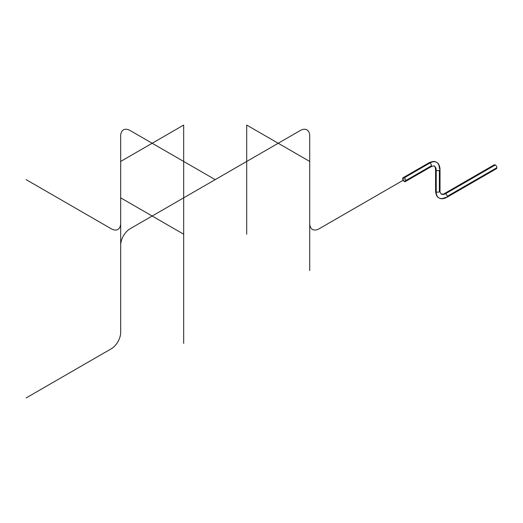 <?xml version="1.0" encoding="UTF-8"?>
<svg xmlns="http://www.w3.org/2000/svg" width="523" height="523" viewBox="0 0 523 523"><rect width="100%" height="100%" fill="white"/><g stroke="black" fill="none" stroke-linecap="round" stroke-linejoin="round"><path stroke-width="0.78" d="M436.6 162.333C438.607 163.268 439.745 165.614 440.02 169.367A2.229 1.288 180 0 1 438.647 170.55A2.229 1.288 180 0 1 436.221 170.276A2.229 1.288 180 0 1 435.567 169.367A2.229 1.288 0 0 0 436.221 170.276A8.911 5.145 120 0 0 434.371 166.196A8.911 5.145 -60 0 1 436.221 170.276A2.229 1.288 0 0 0 439.372 170.276A2.229 1.288 0 0 0 440.02 169.367A2.229 1.288 0 0 0 439.372 168.452A13.369 7.721 120 0 0 436.6 162.333A13.369 7.721 120 0 0 429.919 162.999A2.229 1.288 -120 0 0 428.801 162.888A2.229 1.288 60 0 1 429.919 162.999L402.658 178.735A2.229 1.288 -120 0 0 404.233 181.461L431.495 165.726A2.229 1.288 60 0 1 431.03 166.745A2.229 1.288 -120 0 0 431.37 164.961A2.229 1.288 -120 0 0 429.919 162.999A13.369 7.721 -60 0 1 436.6 162.333C434.79 161.064 432.188 161.247 428.801 162.888L403.122 177.715A2.229 1.288 -120 0 0 402.658 178.735L404.233 177.827A2.229 1.288 -120 0 0 403.122 177.715M436.221 170.276L436.221 191.804A2.229 1.288 180 0 1 435.567 190.895A2.229 1.288 0 0 0 436.221 191.804A13.369 7.721 120 0 0 438.987 197.923A13.369 7.721 120 0 0 445.498 197.354A2.229 1.308 -119.1 0 0 446.622 197.465A2.229 1.308 -119.1 0 0 447.106 196.432L496.85 167.713A2.229 1.308 60.9 0 1 496.366 168.739L446.622 197.465A2.229 1.308 60.9 0 0 446.995 195.667A2.229 1.308 60.9 0 0 445.557 193.687A8.911 5.145 -60 0 1 441.216 194.066A8.911 5.145 120 0 0 445.557 193.687A2.229 1.308 -119.1 0 0 444.432 193.582L494.183 164.863A2.229 1.308 60.9 0 1 495.301 164.967L445.557 193.687L495.301 164.967A2.229 1.308 60.9 0 1 496.85 167.713L447.106 196.432A2.229 1.308 -119.1 0 0 445.557 193.687A2.229 1.308 60.9 0 0 444.445 193.575C444.099 194.04 443.02 194.203 441.216 194.066C440.196 192.627 439.797 191.568 440.02 190.895A2.229 1.288 180 0 1 439.372 191.804A2.229 1.288 180 0 1 436.221 191.804L436.221 170.276M429.919 166.634A2.229 1.288 -120 0 0 431.03 166.745L405.351 181.573A2.229 1.288 -120 0 0 405.809 180.553L404.233 181.461A2.229 1.288 -120 0 0 405.351 181.573M439.372 170.276L439.372 191.804L439.372 170.276M431.03 166.745C433.43 165.889 434.541 165.706 434.371 166.196C434.711 165.804 435.11 166.863 435.567 169.367L435.567 190.895C435.822 194.608 436.96 196.949 438.987 197.923A13.369 7.721 -60 0 1 436.221 191.804A2.229 1.288 0 0 0 438.647 192.085A2.229 1.288 0 0 0 440.02 190.895L440.02 169.367M431.495 165.726L405.809 180.553A2.229 1.288 -120 0 0 404.233 177.827L429.919 162.999A2.229 1.288 60 0 1 431.495 165.726M26.15 179.644L111.216 228.76A13.369 7.721 -120 0 0 120.669 223.301L120.669 135.987A13.369 7.721 60 0 1 130.122 130.528L215.195 179.644L130.122 228.754A13.369 7.721 -60 0 0 120.669 245.13L120.669 332.445A13.369 7.721 -60 0 1 111.216 348.815L26.15 397.931M404.233 179.644L319.167 228.76A13.369 7.721 -60 0 1 309.714 223.301L309.714 135.987A13.369 7.721 120 0 0 300.261 130.528L215.195 179.644M120.669 306.975L120.669 197.831L183.684 234.212L183.684 343.356M120.669 270.594L120.669 161.45L183.684 125.069L183.684 234.212M246.699 234.212L246.699 125.069L309.714 161.45L309.714 270.594M438.987 197.923C440.876 199.158 443.412 199.008 446.609 197.472"/></g></svg>
